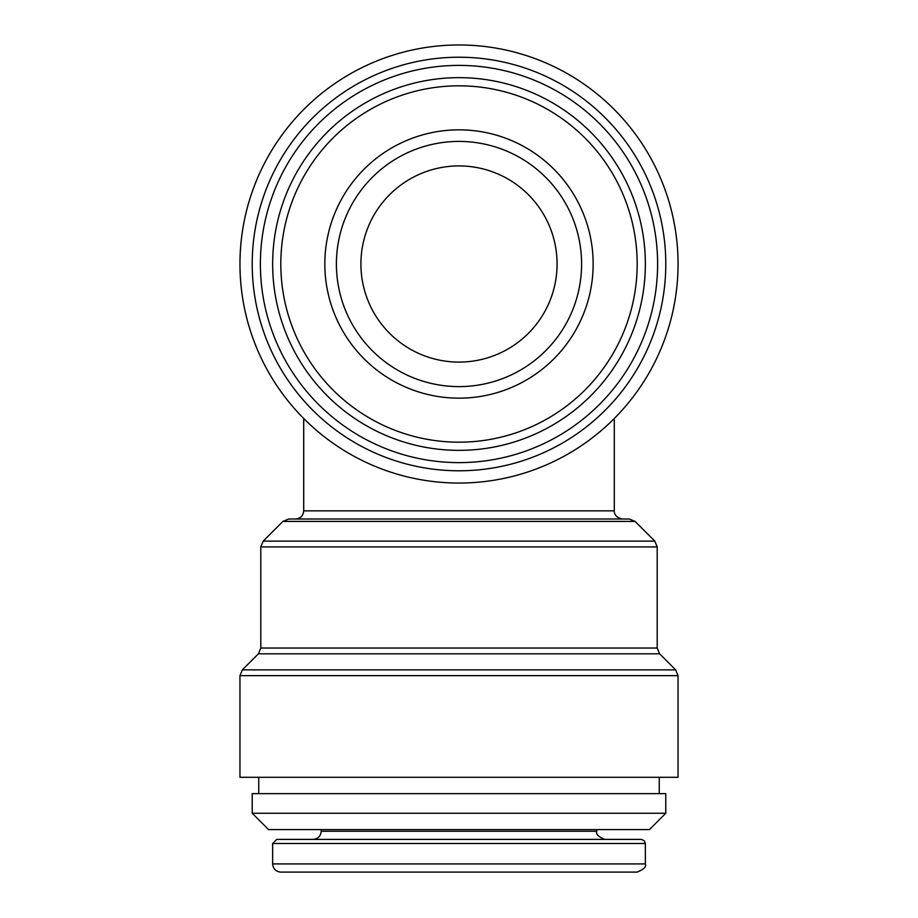 <?xml version="1.0" encoding="UTF-8"?>
<svg xmlns="http://www.w3.org/2000/svg" width="918" height="918" viewBox="0 0 918 918"><rect width="100%" height="100%" fill="white"/><g stroke="black" fill="none" stroke-linecap="round" stroke-linejoin="round"><path stroke-width="1.38" d="M557.077 264.005A98.077 98.077 0 0 0 409.956 179.067A98.077 98.077 0 0 0 409.956 348.943A98.077 98.077 0 0 0 557.077 264.005M678.046 264.005A219.046 219.046 0 0 0 349.483 74.312A219.046 219.046 0 0 0 349.483 453.71A219.046 219.046 0 0 0 678.046 264.005M665.779 264.005A206.779 206.779 0 0 0 355.61 84.926A206.779 206.779 0 0 0 355.61 443.084A206.779 206.779 0 0 0 665.779 264.005M657.609 264.005A198.609 198.609 0 0 0 359.695 92.007A198.609 198.609 0 0 0 359.695 436.016A198.609 198.609 0 0 0 657.609 264.005M645.354 264.005A186.354 186.354 0 0 0 365.823 102.621A186.354 186.354 0 0 0 365.823 425.39A186.354 186.354 0 0 0 645.354 264.005A186.354 186.354 0 0 0 365.823 102.621A186.354 186.354 0 0 0 365.823 425.39A186.354 186.354 0 0 0 645.354 264.005M593.154 264.005A134.154 134.154 0 0 0 391.917 147.821A134.154 134.154 0 0 0 391.917 380.19A134.154 134.154 0 0 0 593.154 264.005M303.709 418.493L303.709 510.844C303.227 515.801 300.496 518.532 295.539 519.014M288.7 519.014L629.3 519.014L635.072 521.413L654.809 541.138L263.191 541.138L282.928 521.413L288.7 519.014M239.954 675.648L678.046 675.648L678.046 777.294L239.954 777.294L239.954 675.648L242.352 669.865L258.406 653.811L260.804 648.039L260.804 546.921L263.191 541.138M258.75 793.634L258.75 777.294M252.221 793.634L665.779 793.634L665.779 813.256L252.221 813.256L252.221 793.634M665.779 813.256L649.439 829.597L268.561 829.597L252.221 813.256M313.027 839.408C317.995 838.926 320.715 836.195 321.197 831.238L321.197 829.597M276.731 839.408L641.269 839.408L644.172 840.624L645.354 843.493L272.646 843.493L276.731 839.408M280.828 872.1L637.172 872.1L280.828 872.1C275.859 871.618 273.139 868.887 272.646 863.93L272.646 843.493M581.599 264.005A122.599 122.599 0 0 0 397.701 157.839A122.599 122.599 0 0 0 397.701 370.184A122.599 122.599 0 0 0 581.599 264.005M637.172 264.005A178.172 178.172 0 0 0 369.908 109.701A178.172 178.172 0 0 0 369.908 418.31A178.172 178.172 0 0 0 637.172 264.005M303.709 510.844L614.291 510.844C613.958 510.557 613.947 517.614 622.461 519.014M282.928 521.413L635.072 521.413M260.804 546.921L657.196 546.921L654.809 541.138M260.804 648.039L657.196 648.039L657.196 546.921M258.406 653.811L659.594 653.811L675.648 669.865L242.352 669.865M321.197 831.238L596.803 831.238L596.803 829.597M272.646 863.93L645.354 863.93L645.354 843.493M657.196 648.039L659.594 653.811M678.046 675.648L675.648 669.865M659.25 793.634L659.25 777.294M596.803 831.238C595.621 834.083 598.341 836.803 604.973 839.408M645.354 863.93C646.628 866.603 643.908 869.335 637.172 872.1M614.291 510.844L614.291 418.493"/></g></svg>

